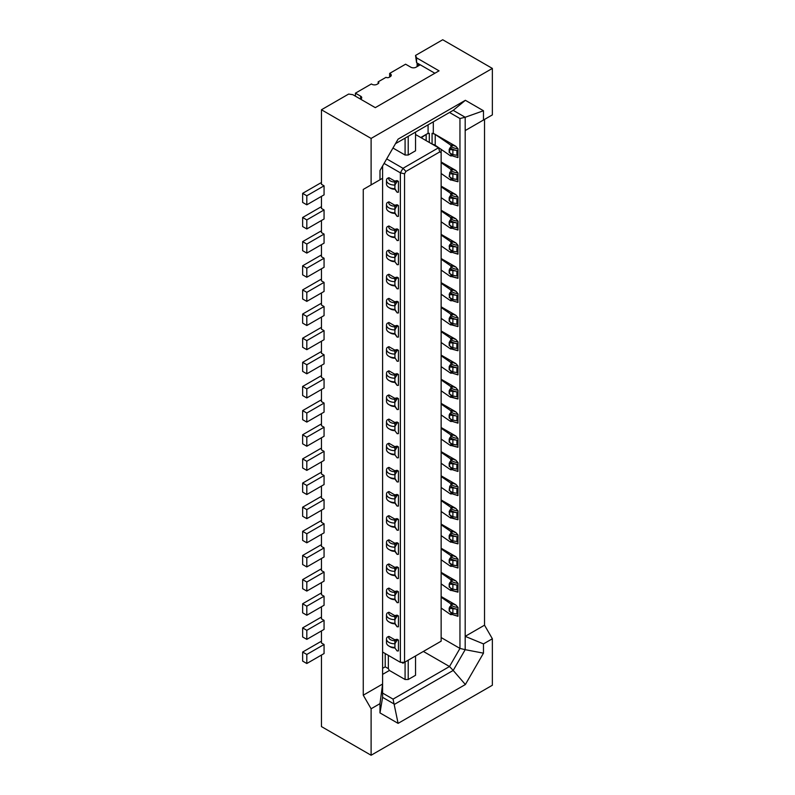 <?xml version="1.0" encoding="UTF-8"?>
<svg xmlns="http://www.w3.org/2000/svg" width="795" height="795" viewBox="0 0 795 795"><rect width="100%" height="100%" fill="white"/><g stroke="black" fill="none" stroke-linecap="round" stroke-linejoin="round"><path stroke-width="1.19" d="M388.914 201.821L387.175 202.636A8.129 4.691 0 0 0 386.499 204.514A8.129 4.691 0 0 0 388.874 207.833A8.129 4.691 0 0 0 394.936 209.204L394.847 206.114A5.913 3.418 180 0 1 390.444 205.12A5.913 3.418 180 0 1 388.914 201.821L394.787 205.219L397.093 204.732L398.434 205.508L397.152 205.537L397.093 204.732M439.754 151.905L405.947 171.422L402.986 168.302L400.372 172.833L400.372 662.305L404.556 662.305L441.146 641.177L441.146 149.291L438.532 147.781L439.754 151.905L441.146 152.71M400.372 662.305L382.604 652.049M397.093 615.141L398.434 615.916L397.152 615.946L397.093 615.141L394.787 615.628L388.914 612.23L387.175 613.044A8.129 4.691 0 0 0 386.499 614.923A8.129 4.691 0 0 0 388.874 618.242A8.129 4.691 0 0 0 394.936 619.613L397.152 615.946L394.847 616.532L394.787 615.628M363.265 189.429L382.604 178.259L363.265 189.429L363.265 695.198L371.106 708.772L379.99 703.645L382.604 684.028L382.604 165.976M452.643 349.065L451.6 348.458L450.616 349.035L441.146 342.506M450.894 341.383L450.139 340.856L449.185 342.546L449.185 345.567L452.415 347.663L456.896 348.419L456.896 343.589A11.826 6.827 0 0 1 450.894 341.383L450.616 338.163L441.146 331.644M432.321 144.203A5.913 3.418 180 0 1 434.875 145.068A5.913 3.418 180 0 1 435.223 145.286L435.223 134.425A5.913 3.418 180 0 0 434.875 134.206L455.883 146.33L458.039 148.784A11.826 6.827 180 0 1 451.6 146.876L450.616 145.038L435.223 134.425M432.073 133.302L434.875 134.206A5.913 3.418 180 0 0 432.073 133.302L432.073 144.054M371.106 138.429L321.448 109.76L348.627 94.068L352.811 94.675L375.29 107.643L439.049 70.835L416.58 57.856L415.537 55.441L442.716 39.75L492.363 68.42L371.106 138.429L371.106 184.897M395.483 143.666L453.2 110.346L465.373 100.299L398.096 139.135L379.99 170.508L379.99 179.769M420.764 137.525L428.078 133.302L429.31 133.302L429.31 142.454M428.078 124.845L428.078 133.302M392.969 148.029L405.082 155.025L408.213 155.025L408.213 136.313M405.082 138.131L405.082 155.025M415.537 132.089L415.537 150.802L408.213 155.025M386.499 204.514L386.499 208.141A8.129 4.691 0 0 0 388.874 211.46L388.874 211.46A8.129 4.691 0 0 0 394.936 212.831L397.152 216.399L398.434 216.369L398.434 205.508M360.652 96.185L360.652 99.196A3.697 2.137 0 0 0 361.735 97.686A3.697 2.137 0 0 0 360.652 96.185L355.425 93.164L371.364 83.962L371.891 84.26A3.697 2.137 180 0 0 377.118 84.26L378.162 83.654L378.162 81.845A2.216 1.282 180 0 1 378.808 82.75A2.216 1.282 180 0 1 378.162 83.654M378.162 81.845L386.002 77.324A2.216 1.282 0 0 0 389.133 77.324L390.186 76.718A3.697 2.137 180 0 0 391.269 75.207A3.697 2.137 180 0 0 390.186 73.697L389.659 73.398L405.599 64.196L410.826 67.207A3.697 2.137 0 0 0 416.053 67.207L420.237 64.793L416.58 62.686L415.537 55.441M389.659 73.398L389.659 77.016M355.425 96.185L355.425 93.164M397.093 180.594L398.434 181.369L397.152 181.399L397.093 180.594L394.787 181.071L388.914 177.683A5.913 3.418 180 0 0 390.444 180.982A5.913 3.418 180 0 0 394.847 181.976L397.152 181.399L394.936 185.066L394.787 181.071M388.914 177.683L387.175 178.487A8.129 4.691 0 0 0 386.499 180.376A8.129 4.691 0 0 0 388.874 183.695A8.129 4.691 0 0 0 394.936 185.066L394.847 189.22A5.913 3.418 180 0 1 390.444 188.216L388.874 187.312A8.129 4.691 0 0 0 394.936 188.683L397.152 192.261L398.434 192.231L398.434 181.369M386.499 180.376L386.499 183.993A8.129 4.691 0 0 0 388.874 187.312L390.444 188.216M306.81 422.095L324.062 412.138L324.062 403.085L306.81 413.042L306.81 422.095L302.637 419.68L302.637 410.627L319.878 400.67A11.826 6.827 180 0 1 321.448 399.905M394.847 189.22L397.152 192.261M451.749 469.756L450.616 469.736L441.146 463.217M441.146 403.383L455.883 411.89L458.039 414.344A11.826 6.827 180 0 1 451.6 412.436L450.616 410.598L441.146 404.069M455.883 411.89A10.345 5.972 180 0 1 452.643 410.627L450.616 410.598M452.643 410.627L451.6 412.436M401.415 662.305L402.986 663.209L405.947 661.5M452.643 324.926L451.6 324.32L450.616 324.887L441.146 318.368M450.894 317.235L450.139 316.718L449.185 318.397L449.185 321.418L452.415 323.525L456.896 324.281L456.896 319.451A11.826 6.827 0 0 1 450.894 317.235L450.616 314.025L441.146 307.496M441.146 210.248L455.883 218.764A10.345 5.972 180 0 1 452.643 217.492L450.616 217.462L450.894 220.672L450.139 220.145L449.185 221.835L449.185 224.856L452.415 226.963L456.896 227.708L456.896 222.878L449.582 222.063L449.582 225.084M397.152 216.399L394.847 213.358L394.936 209.204L397.152 205.537L394.847 206.114L394.787 205.219M302.637 627.901L306.81 630.316L306.81 639.369L302.637 636.954L302.637 627.901L319.878 617.944A11.826 6.827 180 0 1 321.448 617.188M388.914 636.378L387.175 637.183A8.129 4.691 0 0 0 386.499 639.071A8.129 4.691 0 0 0 388.874 642.39A8.129 4.691 0 0 0 394.936 643.761L394.847 640.671A5.913 3.418 180 0 1 390.444 639.667A5.913 3.418 180 0 1 388.914 636.378L394.787 639.766L394.847 640.671L397.152 640.094L397.093 639.289L394.787 639.766M302.637 217.492L306.81 219.907L306.81 228.96L302.637 226.545L302.637 217.492L319.878 207.535A11.826 6.827 180 0 1 321.448 206.77M441.146 161.971L455.883 170.478L458.039 172.932A11.826 6.827 180 0 1 451.6 171.024L450.616 169.176L441.146 162.647M306.81 219.907L324.062 209.95L324.062 219.003L306.81 228.96M321.448 196.365L321.448 208.439L324.062 209.95M441.146 499.956L455.883 508.462L458.039 510.917A11.826 6.827 180 0 1 451.6 509.009L450.616 507.16L441.146 500.631M455.883 508.462A10.345 5.972 180 0 1 452.643 507.19L450.616 507.16M449.185 583.957L449.185 586.978L450.288 587.863L452.415 589.085L456.896 589.84L456.896 585.011A11.826 6.827 0 0 1 450.894 582.795L450.139 582.278L449.185 583.957L449.582 587.207M452.892 251.23L456.896 251.856L456.896 247.026L449.582 246.202L449.582 249.223L452.892 251.23L452.892 246.41M441.146 306.82L455.883 315.327L458.039 317.781A11.826 6.827 180 0 1 451.6 315.873L450.894 314.591M455.883 315.327A10.345 5.972 180 0 1 452.643 314.065L450.616 314.025M458.039 326.228A11.826 6.827 180 0 1 451.6 324.32L451.908 324.996L457.92 326.596L458.039 317.781M390.444 212.364L388.874 211.46L390.444 212.364A5.913 3.418 180 0 0 394.847 213.358M452.643 421.489L457.92 423.159L458.039 414.344M451.749 421.479L450.616 421.459L451.6 420.883A11.826 6.827 180 0 0 458.039 422.801M441.146 524.094L455.883 532.6L458.039 535.055A11.826 6.827 180 0 1 451.6 533.147L450.616 531.298L441.146 524.78M455.883 532.6A10.345 5.972 180 0 1 452.643 531.338L450.616 531.298M302.637 265.778L306.81 268.193L306.81 277.246L302.637 274.832L302.637 265.778L319.878 255.821A11.826 6.827 180 0 1 321.448 255.056M394.787 229.358L388.914 225.969A5.913 3.418 180 0 0 390.444 229.258A5.913 3.418 180 0 0 394.847 230.262L394.787 229.358L397.093 228.881L398.434 229.656L398.434 240.517L397.152 240.547L394.847 237.506L397.152 240.547M388.914 225.969L387.175 226.774A8.129 4.691 0 0 0 386.499 228.662A8.129 4.691 0 0 0 388.874 231.981A8.129 4.691 0 0 0 394.936 233.352L397.152 229.675L398.434 229.656M386.499 228.662L386.499 232.279A8.129 4.691 0 0 0 388.874 235.598L388.874 235.598A8.129 4.691 0 0 0 394.936 236.97L394.847 230.262L397.152 229.675L397.093 228.881M394.847 237.506A5.913 3.418 180 0 1 390.444 236.503L388.874 235.598L390.444 236.503M363.265 695.198L382.604 684.028L382.604 697.354L379.99 712.916L379.99 703.645M382.604 697.354L394.588 704.271L453.2 670.433L465.373 684.525L483.479 653.162L483.479 643.9L492.363 638.763L484.523 625.188L465.184 636.348L483.479 643.9M483.479 653.162L465.184 649.674L465.184 130.579L492.363 114.887L492.363 68.42M451.341 588.598L449.185 586.978M426.16 140.645L426.16 134.425L421.251 137.803M426.16 134.425A5.913 3.418 180 0 1 426.508 134.206A5.913 3.418 180 0 1 429.31 133.302M441.146 572.38L455.883 580.887L458.039 583.341A11.826 6.827 180 0 1 451.6 581.433L450.616 579.585L441.146 573.056M455.883 580.887A10.345 5.972 180 0 1 452.643 579.625L450.616 579.585M405.947 171.422L404.556 173.827L404.556 662.305M302.637 241.63L306.81 244.045L306.81 253.098L302.637 250.683L302.637 241.63L319.878 231.673A11.826 6.827 180 0 1 321.448 230.918M451.341 323.038L449.185 321.418M306.81 244.045L324.062 234.088L324.062 243.141L306.81 253.098M321.448 220.513L321.448 232.577L324.062 234.088M321.448 424.053A11.826 6.827 180 0 0 319.878 424.808L302.637 434.766L302.637 443.819L306.81 446.234L324.062 436.276L324.062 427.223L321.448 425.713L321.448 413.648M452.892 299.506L456.896 300.132L456.896 295.303L449.582 294.488L449.582 297.509L452.892 299.506L452.892 294.697M302.637 652.049L306.81 654.454L306.81 663.507L302.637 661.102L302.637 652.049L319.878 642.082A11.826 6.827 180 0 1 321.448 641.327M451.341 274.752L449.185 273.132L452.415 275.239L456.896 275.994L456.896 271.165A11.826 6.827 0 0 1 450.894 268.958L450.139 268.432L449.185 270.121L449.185 273.132M451.749 590.466L450.616 590.447L451.6 589.88L452.643 590.486M458.039 591.788A11.826 6.827 180 0 1 451.6 589.88L451.908 590.556L457.92 592.156L458.039 583.341M302.637 603.763L306.81 606.178L306.81 615.231L302.637 612.816L302.637 603.763L319.878 593.805A11.826 6.827 180 0 1 321.448 593.04M306.81 606.178L324.062 596.22L324.062 605.273L306.81 615.231M321.448 582.636L321.448 594.71L324.062 596.22M306.81 268.193L324.062 258.236L324.062 267.289L306.81 277.246M321.448 244.651L321.448 256.725L324.062 258.236M302.637 362.341L306.81 364.756L306.81 373.809L302.637 371.394L302.637 362.341L319.878 352.384A11.826 6.827 180 0 1 321.448 351.628M306.81 364.756L324.062 354.799L324.062 363.852L306.81 373.809M321.448 341.224L321.448 353.288L324.062 354.799M452.643 493.914L457.92 495.583L458.039 486.769A11.826 6.827 180 0 1 451.6 484.861L450.616 483.022L441.146 476.493M306.81 654.454L324.062 644.497L321.448 642.996L321.448 630.922M452.643 579.625L451.6 581.433M388.874 280.257A8.129 4.691 0 0 0 394.936 281.629L397.093 277.157L398.434 277.932L394.847 278.538L394.787 277.644L388.914 274.245L387.175 275.06A8.129 4.691 0 0 0 386.499 276.938A8.129 4.691 0 0 0 388.874 280.257M386.499 276.938L386.499 280.565A8.129 4.691 0 0 0 388.874 283.885L388.874 283.885A8.129 4.691 0 0 0 394.936 285.256L394.847 285.783A5.913 3.418 180 0 1 390.444 284.789L388.874 283.885L390.444 284.789M453.12 565.106L456.896 565.692L456.896 560.863L449.582 560.048L449.582 563.069L453.12 565.106M449.831 485.954L449.185 490.416L452.415 492.522L456.896 493.268L456.896 488.438A11.826 6.827 0 0 1 450.894 486.232L453.12 487.862L456.896 488.438M453.12 487.862L449.582 487.623L449.582 490.644M452.643 542.2L451.6 541.594L450.616 542.17L441.146 535.641M450.894 534.518L450.139 533.992L449.185 535.681L449.185 538.692L452.415 540.799L456.896 541.554L456.896 536.724A11.826 6.827 0 0 1 450.894 534.518L450.894 531.865M394.847 285.783L397.152 288.823L394.936 285.256L394.847 278.538A5.913 3.418 180 0 1 390.444 277.544A5.913 3.418 180 0 1 388.914 274.245M451.749 204.196L450.616 204.176L441.146 197.657M451.749 324.907L450.616 324.887M450.616 590.447L441.146 583.928M306.81 349.671L324.062 339.713L324.062 330.66L306.81 340.618L306.81 349.671L302.637 347.256L302.637 338.203L319.878 328.246A11.826 6.827 180 0 1 321.448 327.48M452.643 252.502L457.92 254.171L458.039 245.357A11.826 6.827 180 0 1 451.6 243.449L450.616 241.601L441.146 235.072M394.787 253.496L388.914 250.107A5.913 3.418 180 0 0 390.444 253.406A5.913 3.418 180 0 0 394.847 254.4L394.787 253.496L397.093 253.019L398.434 253.794L398.434 264.656L397.152 264.685L394.847 261.644L397.152 264.685M388.914 250.107L387.175 250.912A8.129 4.691 0 0 0 386.499 252.8A8.129 4.691 0 0 0 388.874 256.119A8.129 4.691 0 0 0 394.936 257.491L397.152 253.824L398.434 253.794M386.499 252.8L386.499 256.417A8.129 4.691 0 0 0 388.874 259.736L388.874 259.736A8.129 4.691 0 0 0 394.936 261.108L394.847 254.4L397.152 253.824L397.093 253.019M302.637 386.489L306.81 388.894L306.81 397.957L302.637 395.542L302.637 386.489L319.878 376.522A11.826 6.827 180 0 1 321.448 375.767M306.81 388.894L324.062 378.937L324.062 387.99L306.81 397.957M321.448 365.362L321.448 377.436L324.062 378.937M394.847 261.644A5.913 3.418 180 0 1 390.444 260.651L388.874 259.736L390.444 260.651M397.093 277.157L394.787 277.644M302.637 289.917L306.81 292.331L306.81 301.385L302.637 298.97L302.637 289.917L319.878 279.959A11.826 6.827 180 0 1 321.448 279.194M306.81 292.331L324.062 282.374L321.448 280.864L321.448 268.79M451.341 540.312L449.185 538.692M449.185 149.41L456.896 150.454A11.826 6.827 0 0 1 450.894 148.248L450.139 147.721L449.185 149.41L449.185 152.431L452.415 154.538L456.896 155.283L456.896 150.454M451.341 443.749L449.185 442.129L452.415 444.236L456.896 444.981L456.896 440.162L449.582 439.337L449.582 442.358M441.146 427.531L455.883 436.038A10.345 5.972 180 0 1 452.643 434.766L450.616 434.736L450.894 437.946L450.139 437.419L449.185 439.108L449.185 442.129M458.039 350.376A11.826 6.827 180 0 1 451.6 348.458L451.908 349.134L457.92 350.734L458.039 341.92A11.826 6.827 180 0 1 451.6 340.012L450.894 338.73M449.831 341.105L453.12 343.003L449.582 342.774L449.582 345.785M451.341 347.186L449.185 345.567M453.12 343.003L456.896 343.589M408.213 660.188L408.213 679.506L405.082 679.506L405.082 662.006M398.434 277.932L398.434 288.804L397.152 288.823M397.152 312.972L394.936 309.394L394.787 301.782L388.914 298.393L387.175 299.198A8.129 4.691 0 0 0 386.499 301.086A8.129 4.691 0 0 0 388.874 304.406A8.129 4.691 0 0 0 394.936 305.777L397.152 302.11L398.434 302.08L398.434 312.942L397.152 312.972L394.847 309.931A5.913 3.418 180 0 1 390.444 308.927L388.874 308.023A8.129 4.691 0 0 0 394.936 309.394L394.847 309.931M386.499 301.086L386.499 304.704A8.129 4.691 0 0 0 388.874 308.023L390.444 308.927M450.894 218.019L451.6 219.301L452.643 217.492M441.146 451.669L455.883 460.176A10.345 5.972 180 0 1 452.643 458.914L450.616 458.874L450.894 462.084L450.139 461.567L449.185 463.256L449.185 466.267L452.415 468.374L456.896 469.13L456.896 464.3L449.582 463.485L449.582 466.496M452.892 396.079L456.896 396.705L456.896 391.875L449.582 391.051L449.582 394.072L452.892 396.079L452.892 391.259M451.341 395.463L449.582 394.072M398.434 302.08L397.093 301.305L397.152 302.11L394.847 302.686A5.913 3.418 180 0 1 390.444 301.683A5.913 3.418 180 0 1 388.914 298.393M449.831 534.24L453.12 536.138L449.582 535.909L449.582 538.921M302.637 338.203L306.81 340.618M321.448 317.076L321.448 329.15L324.062 330.66M441.146 330.959L455.883 339.465L458.039 341.92M455.883 339.465A10.345 5.972 180 0 1 452.643 338.203L450.616 338.163M441.146 355.097L455.883 363.613L458.039 366.068A11.826 6.827 180 0 1 451.6 364.15L450.616 362.311L441.146 355.782M455.883 363.613A10.345 5.972 180 0 1 452.643 362.341L450.616 362.311M449.831 172.117L449.185 176.57L452.415 178.676L456.896 179.431L456.896 174.602A11.826 6.827 0 0 1 450.894 172.386L453.12 174.016L456.896 174.602M453.12 174.016L449.582 173.777L449.582 176.798M441.146 282.672L455.883 291.189L458.039 293.643A11.826 6.827 180 0 1 451.6 291.725L450.616 289.887L441.146 283.358M408.213 679.506L415.537 675.283L415.537 655.964M450.894 435.292L451.6 436.584L452.643 434.766M441.146 475.808L455.883 484.314A10.345 5.972 180 0 1 452.643 483.052L450.616 483.022M452.643 483.052L451.6 484.861M449.185 318.397L456.896 319.451M458.039 253.804A11.826 6.827 180 0 1 451.6 251.896L450.616 252.462L441.146 245.933M450.894 242.167L450.894 244.81L450.139 244.294L449.185 245.973L449.582 249.223M449.185 414.97L456.896 416.014A11.826 6.827 0 0 1 450.894 413.807L450.139 413.281L449.185 414.97L449.185 417.991L451.948 419.919L456.896 420.843L456.896 416.014M397.093 301.305L394.787 301.782M449.831 582.526L453.12 584.424L449.582 584.186M458.039 543.502A11.826 6.827 180 0 1 451.6 541.594L451.908 542.269L457.92 543.869L458.039 535.055M388.914 322.531L387.175 323.336A8.129 4.691 0 0 0 386.499 325.225A8.129 4.691 0 0 0 388.874 328.544A8.129 4.691 0 0 0 394.936 329.915L394.847 334.069A5.913 3.418 180 0 1 390.444 333.075L388.874 332.171A8.129 4.691 0 0 0 394.936 333.542L397.152 337.11L398.434 337.08L398.434 326.218L397.152 326.248L394.936 329.915L394.847 326.825A5.913 3.418 180 0 1 390.444 325.831A5.913 3.418 180 0 1 388.914 322.531L394.787 325.92L394.847 326.825L397.152 326.248L397.093 325.443L398.434 326.218M386.499 325.225L386.499 328.842A8.129 4.691 0 0 0 388.874 332.171L390.444 333.075M394.847 334.069L397.152 337.11M397.093 325.443L394.787 325.92M450.894 290.443L450.894 293.097L450.139 292.57L449.185 294.259L449.582 297.509M441.146 637.56L459.957 648.422L459.957 118.515L465.184 117.263L465.184 130.579L484.523 119.419L484.523 625.188M382.604 693.081L393.058 699.123L449.503 666.528L459.957 648.422L465.184 649.674L453.2 670.433L449.503 666.528L423.377 651.443M441.146 258.534L455.883 267.041L458.039 269.495A11.826 6.827 180 0 1 451.6 267.587L450.616 265.739L441.146 259.22M452.643 155.929L457.92 157.599L458.039 148.784M451.749 155.919L450.616 155.899L451.6 155.333A11.826 6.827 180 0 0 458.039 157.241M450.616 155.899L441.146 149.371M440.44 148.894L435.223 145.286M453.12 202.983L456.896 203.57L456.896 198.74L449.582 197.925L449.582 200.936L453.12 202.983M394.787 350.068L388.914 346.67A5.913 3.418 180 0 0 390.444 349.969A5.913 3.418 180 0 0 394.847 350.973L394.787 350.068L397.093 349.591L398.434 350.356L397.152 350.386L397.093 349.591M394.847 350.973L397.152 350.386L394.936 354.053L394.847 350.973M388.914 346.67L387.175 347.485A8.129 4.691 0 0 0 386.499 349.363A8.129 4.691 0 0 0 388.874 352.682A8.129 4.691 0 0 0 394.936 354.053L394.936 357.68L397.152 361.248L398.434 361.228L398.434 350.356M394.847 358.207A5.913 3.418 180 0 1 390.444 357.213L388.874 356.309A8.129 4.691 0 0 0 394.936 357.68L397.152 361.248M390.444 357.213L388.874 356.309A8.129 4.691 0 0 1 386.499 352.99L386.499 349.363M455.883 218.764L458.039 221.209A11.826 6.827 180 0 1 451.6 219.301M321.448 655.06L321.448 726.58L371.106 755.25L492.363 685.24L492.363 638.763M451.341 202.327L449.582 200.936M449.503 112.473L459.957 118.515L449.503 112.473L453.2 110.346L465.184 117.263L483.479 110.753L483.479 120.025M465.373 100.299L483.479 110.753M451.749 180.058L450.616 180.038L451.6 179.471L452.643 180.077M458.039 181.379A11.826 6.827 180 0 1 451.6 179.471L451.908 180.147L457.92 181.747L458.039 172.932M452.643 566.338L457.92 568.008L458.039 559.193A11.826 6.827 180 0 1 451.6 557.285L450.616 555.447L441.146 548.918M450.894 293.097A11.826 6.827 0 0 0 456.896 295.303M450.894 244.81A11.826 6.827 0 0 0 456.896 247.026M451.341 564.46L449.582 563.069M450.894 556.003L450.894 558.656L450.139 558.13L449.185 559.819L449.185 562.84M451.341 298.9L449.185 297.28M397.093 373.729L394.787 374.207L394.847 375.111L397.152 374.534L394.936 378.201L394.847 375.111A5.913 3.418 180 0 1 390.444 374.117A5.913 3.418 180 0 1 388.914 370.818L387.175 371.623A8.129 4.691 0 0 0 386.499 373.511A8.129 4.691 0 0 0 388.874 376.83A8.129 4.691 0 0 0 394.936 378.201L394.847 382.355A5.913 3.418 180 0 1 390.444 381.352L388.874 380.447A8.129 4.691 0 0 0 394.936 381.819L397.152 385.396L398.434 385.366L398.434 374.505L397.152 374.534L397.093 373.729L398.434 374.505M386.499 373.511L386.499 377.128A8.129 4.691 0 0 0 388.874 380.447L390.444 381.352M394.787 374.207L388.914 370.818M394.847 382.355L397.152 385.396M394.847 647.915L397.152 650.956L394.847 647.915A5.913 3.418 180 0 1 390.444 646.911L388.874 646.007A8.129 4.691 0 0 0 394.936 647.378L394.936 643.761L397.152 640.094L398.434 640.064L398.434 650.926L397.152 650.956M451.749 493.904L450.616 493.884L451.6 493.317A11.826 6.827 180 0 0 458.039 495.225M451.749 276.63L450.616 276.61L451.6 276.034L452.643 276.64M458.039 277.942A11.826 6.827 180 0 1 451.6 276.034L451.908 276.71L457.92 278.31L458.039 269.495M441.146 186.109L455.883 194.616A10.345 5.972 180 0 1 452.643 193.354L450.616 193.314L450.894 196.524L450.139 196.007L449.185 197.697L449.185 200.708M452.643 204.216L457.92 205.885L458.039 197.071A11.826 6.827 180 0 1 451.6 195.163L450.894 193.881M450.616 204.176L451.6 203.609A11.826 6.827 180 0 0 458.039 205.517M455.883 267.041A10.345 5.972 180 0 1 452.643 265.778L450.616 265.739M452.643 469.775L457.92 471.445L458.039 462.63A11.826 6.827 180 0 1 451.6 460.722L450.894 459.44M450.616 469.736L451.6 469.169A11.826 6.827 180 0 0 458.039 471.077M451.749 445.617L450.616 445.597L451.6 445.031L452.643 445.637M458.039 446.939A11.826 6.827 180 0 1 451.6 445.031L451.908 445.707L457.92 447.307L458.039 438.492A11.826 6.827 180 0 1 451.6 436.584M450.894 437.946A11.826 6.827 0 0 0 456.896 440.162M404.556 173.827L400.372 172.833L384.074 163.422M397.093 639.289L398.434 640.064M394.787 398.345L394.847 406.493A5.913 3.418 180 0 1 390.444 405.5L388.874 404.595A8.129 4.691 0 0 0 394.936 405.967L397.152 409.534L398.434 409.505L398.434 398.643L397.093 397.868L394.787 398.345L388.914 394.956L387.175 395.761A8.129 4.691 0 0 0 386.499 397.649A8.129 4.691 0 0 0 388.874 400.968A8.129 4.691 0 0 0 394.936 402.34L397.152 398.673L394.847 399.249A5.913 3.418 180 0 1 390.444 398.255A5.913 3.418 180 0 1 388.914 394.956M388.914 419.094A5.913 3.418 180 0 0 390.444 422.393A5.913 3.418 180 0 0 394.847 423.397L394.936 426.488A8.129 4.691 0 0 1 388.874 425.116A8.129 4.691 0 0 1 386.499 421.797A8.129 4.691 0 0 1 387.175 419.909L388.914 419.094L394.787 422.493L397.093 422.016L398.434 422.781L398.434 433.653L397.152 433.682L394.847 430.632A5.913 3.418 180 0 1 390.444 429.638L388.874 428.734A8.129 4.691 0 0 0 394.936 430.105L394.936 426.488L397.152 422.811L398.434 422.781M394.787 446.631L388.914 443.242L387.175 444.047A8.129 4.691 0 0 0 386.499 445.935A8.129 4.691 0 0 0 388.874 449.255A8.129 4.691 0 0 0 394.936 450.626L394.787 446.631L397.093 446.154L398.434 446.929L398.434 457.791L397.152 457.821L394.847 454.78L397.152 457.821M397.152 481.959L394.936 478.391L394.936 474.764A8.129 4.691 0 0 1 388.874 473.393A8.129 4.691 0 0 1 386.499 470.074A8.129 4.691 0 0 1 387.175 468.195L388.914 467.38L394.787 470.779L397.093 470.292L398.434 471.067L398.434 481.929L397.152 481.959L394.847 478.918A5.913 3.418 180 0 1 390.444 477.924L388.874 477.02A8.129 4.691 0 0 0 394.936 478.391L394.847 478.918M397.152 506.107L394.936 502.529L394.936 498.912A8.129 4.691 0 0 1 388.874 497.541A8.129 4.691 0 0 1 386.499 494.222A8.129 4.691 0 0 1 387.175 492.334L388.914 491.519L394.787 494.917L397.093 494.44L398.434 495.215L398.434 506.077L397.152 506.107L394.847 503.066A5.913 3.418 180 0 1 390.444 502.062L388.874 501.158A8.129 4.691 0 0 0 394.936 502.529L394.847 503.066M397.093 518.579L394.787 519.056L388.914 515.667L387.175 516.472A8.129 4.691 0 0 0 386.499 518.36A8.129 4.691 0 0 0 388.874 521.679A8.129 4.691 0 0 0 394.936 523.05L397.093 518.579L398.434 519.354L398.434 530.215L397.152 530.245L394.847 527.204A5.913 3.418 180 0 1 390.444 526.201L388.874 525.296A8.129 4.691 0 0 0 394.936 526.668L394.847 527.204M397.152 554.383L394.936 550.816L394.936 547.189A8.129 4.691 0 0 1 388.874 545.817A8.129 4.691 0 0 1 386.499 542.498A8.129 4.691 0 0 1 387.175 540.62L388.914 539.805L394.787 543.204L397.093 542.717L398.434 543.492L398.434 554.354L397.152 554.383L394.847 551.342A5.913 3.418 180 0 1 390.444 550.349L388.874 549.444A8.129 4.691 0 0 0 394.936 550.816L394.847 551.342M397.093 566.865L394.787 567.342L388.914 563.953L387.175 564.758A8.129 4.691 0 0 0 386.499 566.646A8.129 4.691 0 0 0 388.874 569.965A8.129 4.691 0 0 0 394.936 571.337L397.093 566.865L398.434 567.64L398.434 578.502L397.152 578.531L394.847 575.491A5.913 3.418 180 0 1 390.444 574.487L388.874 573.583A8.129 4.691 0 0 0 394.936 574.954L394.847 575.491M397.152 602.67L394.936 599.092L394.936 595.475A8.129 4.691 0 0 1 388.874 594.104A8.129 4.691 0 0 1 386.499 590.784A8.129 4.691 0 0 1 387.175 588.896L388.914 588.091L394.787 591.48L397.093 591.003L398.434 591.778L398.434 602.64L397.152 602.67L394.847 599.629A5.913 3.418 180 0 1 390.444 598.635L388.874 597.721A8.129 4.691 0 0 0 394.936 599.092L394.847 599.629M398.434 615.916L398.434 626.788L397.152 626.808L394.847 623.767A5.913 3.418 180 0 1 390.444 622.773L388.874 621.869A8.129 4.691 0 0 0 394.936 623.24L394.847 623.767M450.616 276.61L441.146 270.081M451.341 178.189L449.185 176.57M397.093 397.868L397.152 398.673L398.434 398.643M386.499 397.649L386.499 401.276A8.129 4.691 0 0 0 388.874 404.595L390.444 405.5M302.637 314.055L306.81 316.47L306.81 325.523L302.637 323.108L302.637 314.055L319.878 304.097A11.826 6.827 180 0 1 321.448 303.342M394.847 406.493L397.152 409.534M455.883 484.314L458.039 486.769M451.749 518.042L450.616 518.022L451.6 517.456L452.643 518.062M458.039 519.364A11.826 6.827 180 0 1 451.6 517.456L451.908 518.131L457.92 519.731L458.039 510.917M450.894 507.727L450.894 510.37A11.826 6.827 0 0 0 456.896 512.586L449.582 511.761L449.582 514.782L452.415 516.661L456.896 517.416L456.896 512.586M455.883 436.038L458.039 438.492M394.787 470.779L394.936 474.764L397.152 471.097L394.847 471.673A5.913 3.418 180 0 1 390.444 470.68A5.913 3.418 180 0 1 388.914 467.38M452.643 300.778L457.92 302.458L458.039 293.643M397.093 422.016L397.152 422.811L394.847 423.397L394.787 422.493M386.499 421.797L386.499 425.414A8.129 4.691 0 0 0 388.874 428.734L390.444 429.638M394.847 430.632L397.152 433.682M452.643 265.778L451.6 267.587M398.434 519.354L394.847 519.96A5.913 3.418 180 0 1 390.444 518.966A5.913 3.418 180 0 1 388.914 515.667M450.894 362.868L450.894 365.521L450.139 364.994L449.185 366.684L449.185 369.705L452.415 371.812L456.896 372.557L456.896 367.737L449.582 366.912L449.582 369.933M452.643 228.354L457.92 230.023L458.039 221.209M451.749 228.344L450.616 228.324L451.6 227.758A11.826 6.827 180 0 0 458.039 229.666M397.093 446.154L397.152 446.959L394.847 447.535A5.913 3.418 180 0 1 390.444 446.542A5.913 3.418 180 0 1 388.914 443.242M398.434 446.929L397.152 446.959L394.936 450.626L394.936 454.243A8.129 4.691 0 0 1 388.874 452.872L390.444 453.776L388.874 452.872A8.129 4.691 0 0 1 386.499 449.553L386.499 445.935M394.847 454.78A5.913 3.418 180 0 1 390.444 453.776M388.358 655.368L388.358 668.645L385.217 666.836L385.217 653.55M397.093 470.292L397.152 471.097L398.434 471.067M451.749 566.328L450.616 566.308L451.6 565.742A11.826 6.827 180 0 0 458.039 567.65M441.146 379.245L455.883 387.751L458.039 390.206A11.826 6.827 180 0 1 451.6 388.298L450.616 386.45L441.146 379.921M455.883 387.751A10.345 5.972 180 0 1 452.643 386.489L450.616 386.45M449.831 268.68L453.12 270.578L449.582 270.35L449.582 273.361M394.787 519.056L394.936 526.668L397.152 530.245M386.499 470.074L386.499 473.701A8.129 4.691 0 0 0 388.874 477.02L390.444 477.924M394.787 494.917L394.847 495.822L397.152 495.235L394.936 498.912L394.847 495.822A5.913 3.418 180 0 1 390.444 494.818A5.913 3.418 180 0 1 388.914 491.519M455.883 170.478A10.345 5.972 180 0 1 452.643 169.206L450.616 169.176M398.434 495.215L397.152 495.235L397.093 494.44M386.499 494.222L386.499 497.839A8.129 4.691 0 0 0 388.874 501.158L390.444 502.062M386.499 518.36L386.499 521.977A8.129 4.691 0 0 0 388.874 525.296L390.444 526.201M394.787 543.204L394.847 544.098L397.152 543.522L394.936 547.189L394.847 544.098A5.913 3.418 180 0 1 390.444 543.104A5.913 3.418 180 0 1 388.914 539.805M398.434 543.492L397.152 543.522L397.093 542.717M386.499 542.498L386.499 546.125A8.129 4.691 0 0 0 388.874 549.444L390.444 550.349M450.616 445.597L441.146 439.069M450.616 434.736L441.146 428.207M394.787 591.48L394.847 592.384L397.152 591.808L394.936 595.475L394.847 592.384A5.913 3.418 180 0 1 390.444 591.391A5.913 3.418 180 0 1 388.914 588.091M398.434 567.64L394.847 568.246A5.913 3.418 180 0 1 390.444 567.242A5.913 3.418 180 0 1 388.914 563.953M394.787 567.342L394.936 574.954L397.152 578.531M386.499 566.646L386.499 570.263A8.129 4.691 0 0 0 388.874 573.583L390.444 574.487M451.341 467.887L449.185 466.267M405.082 679.506L389.401 670.453L382.604 674.379M398.434 591.778L397.152 591.808L397.093 591.003M386.499 590.784L386.499 594.402A8.129 4.691 0 0 0 388.874 597.721L390.444 598.635M465.373 684.525L398.096 723.37L393.058 699.123M386.499 614.923L386.499 618.55A8.129 4.691 0 0 0 388.874 621.869L390.444 622.773M388.914 612.23A5.913 3.418 180 0 0 390.444 615.529A5.913 3.418 180 0 0 394.847 616.532L394.936 623.24L397.152 626.808M453.12 270.578L456.896 271.165M450.894 220.672A11.826 6.827 0 0 0 456.896 222.878M321.448 448.191A11.826 6.827 180 0 0 319.878 448.956L302.637 458.914L302.637 467.967L306.81 470.382L324.062 460.414L324.062 451.361L321.448 449.861L321.448 437.787M452.643 614.624L457.92 616.294L458.039 607.479A11.826 6.827 180 0 1 451.6 605.571L450.616 603.723L441.146 597.204M451.749 614.615L450.616 614.595L451.6 614.018A11.826 6.827 180 0 0 458.039 615.926M450.616 614.595L441.146 608.066M441.146 596.518L455.883 605.025A10.345 5.972 180 0 1 452.643 603.763L450.616 603.723M452.643 603.763L451.6 605.571M450.894 604.289L450.894 606.943L450.139 606.416L449.185 608.105L449.185 611.117L452.415 613.223L456.896 613.979L456.896 609.149L449.582 608.334L449.582 611.345M450.894 606.943A11.826 6.827 0 0 0 456.896 609.149M441.146 548.232L455.883 556.748L458.039 559.193M451.341 154.051L449.185 152.431M455.883 146.33A10.345 5.972 180 0 1 452.643 145.068L450.616 145.038M451.341 371.325L449.185 369.705M455.883 194.616L458.039 197.071M450.616 217.462L441.146 210.933M385.217 666.836L382.604 668.337M452.643 193.354L451.6 195.163M450.894 196.524A11.826 6.827 0 0 0 456.896 198.74M450.616 180.038L441.146 173.509M452.643 373.203L457.92 374.882L458.039 366.068M451.749 373.193L450.616 373.173L441.146 366.644M455.883 605.025L458.039 607.479M451.341 419.611L449.185 417.991M415.537 134.504L438.532 147.781L402.986 168.302L386.688 158.891M451.749 397.331L450.616 397.311L451.6 396.745L452.643 397.351M458.039 398.653A11.826 6.827 180 0 1 451.6 396.745L451.908 397.421L457.92 399.02L458.039 390.206M450.894 387.016L450.894 389.659A11.826 6.827 0 0 0 456.896 391.875M455.883 291.189A10.345 5.972 180 0 1 452.643 289.917L450.616 289.887M324.062 194.864L324.062 185.811L306.81 195.769L306.81 204.822L324.062 194.864M306.81 204.822L302.637 202.407L302.637 193.354L319.878 183.397A11.826 6.827 180 0 1 321.448 182.631M302.637 193.354L306.81 195.769M321.448 109.76L321.448 184.301L324.062 185.811M451.749 542.18L450.616 542.17M450.616 228.324L441.146 221.795M451.749 252.482L450.616 252.462M306.81 663.507L324.062 653.55L324.062 644.497M450.616 493.884L441.146 487.355M451.341 492.035L449.185 490.416M450.616 373.173L451.6 372.607A11.826 6.827 180 0 0 458.039 374.515M451.341 250.614L449.185 248.994M455.883 556.748A10.345 5.972 180 0 1 452.643 555.476L450.616 555.447M416.58 62.686L416.58 57.856M434.875 73.249L420.237 64.793M452.643 338.203L451.6 340.012M418.15 66.005L418.15 63.59M417.097 66.611L417.097 62.984M433.305 133.302L433.305 121.834M441.146 234.396L455.883 242.902L458.039 245.357M455.883 460.176L458.039 462.63M306.81 630.316L324.062 620.358L321.448 618.848L321.448 606.774M306.81 582.029L306.81 591.082L302.637 588.668L302.637 579.615L306.81 582.029L324.062 572.072L321.448 570.562L321.448 558.497M306.81 557.891L306.81 566.944L302.637 564.53L302.637 555.476L306.81 557.891L324.062 547.934L321.448 546.423L321.448 534.349M306.81 533.753L306.81 542.806L302.637 540.391L302.637 531.338L306.81 533.753L324.062 523.796L321.448 522.285L321.448 510.211M306.81 509.605L306.81 518.658L302.637 516.243L302.637 507.19L306.81 509.605L324.062 499.648L321.448 498.137L321.448 486.073M306.81 485.467L306.81 494.52L302.637 492.105L302.637 483.052L306.81 485.467L324.062 475.509L321.448 473.999L321.448 461.925M321.448 389.5L321.448 401.574L324.062 403.085M321.448 292.938L321.448 305.002L324.062 306.512L324.062 315.565L306.81 325.523M306.81 301.385L324.062 291.427L324.062 282.374M452.643 169.206L451.6 171.024M306.81 316.47L324.062 306.512M452.643 555.476L451.6 557.285M451.749 300.768L450.616 300.748L451.6 300.182A11.826 6.827 180 0 0 458.039 302.09M302.637 410.627L306.81 413.042M450.616 566.308L441.146 559.779M324.062 475.509L324.062 484.562L306.81 494.52M324.062 499.648L324.062 508.701L306.81 518.658M324.062 523.796L324.062 532.849L306.81 542.806M324.062 547.934L324.062 556.987L306.81 566.944M324.062 572.072L324.062 581.125L306.81 591.082M324.062 620.358L324.062 629.411L306.81 639.369M371.106 755.25L371.106 708.772M450.894 389.659L450.139 389.143L449.185 390.832L449.185 393.843M451.749 349.055L450.616 349.035M302.637 434.766L306.81 437.18L306.81 446.234M306.81 437.18L324.062 427.223M453.12 536.138L456.896 536.724M302.637 458.914L306.81 461.329L306.81 470.382M306.81 461.329L324.062 451.361M386.499 639.071L386.499 642.688A8.129 4.691 0 0 0 388.874 646.007L390.444 646.911M455.883 242.902A10.345 5.972 180 0 1 452.643 241.63L450.616 241.601M452.643 241.63L451.6 243.449M450.616 193.314L441.146 186.795M450.894 558.656A11.826 6.827 0 0 0 456.896 560.863M302.637 483.052L319.878 473.095A11.826 6.827 180 0 1 321.448 472.329M450.616 421.459L441.146 414.93M452.643 289.917L451.6 291.725M451.341 612.736L449.185 611.117M452.643 531.338L451.6 533.147M451.341 226.476L449.185 224.856M450.616 300.748L441.146 294.22M450.894 462.084A11.826 6.827 0 0 0 456.896 464.3M452.643 507.19L451.6 509.009M302.637 507.19L319.878 497.233A11.826 6.827 180 0 1 321.448 496.478M450.894 510.37L450.139 509.853L449.185 511.533L449.582 514.782M450.616 518.022L441.146 511.493M389.401 670.453L388.358 668.645M450.894 365.521A11.826 6.827 0 0 0 456.896 367.737M450.616 458.874L441.146 452.345M302.637 531.338L319.878 521.381A11.826 6.827 180 0 1 321.448 520.616M398.096 723.37L379.99 712.916M452.643 458.914L451.6 460.722M452.643 314.065L451.6 315.873M453.12 584.424L456.896 585.011M302.637 555.476L319.878 545.519A11.826 6.827 180 0 1 321.448 544.754M451.341 516.174L449.185 514.554M450.616 397.311L441.146 390.792M452.643 386.489L451.6 388.298M452.643 145.068L451.6 146.876M452.643 362.341L451.6 364.15M302.637 579.615L319.878 569.657A11.826 6.827 180 0 1 321.448 568.902M450.894 348.856L450.894 346.918M390.186 73.697L390.186 76.718M450.894 324.718L450.894 322.78M449.831 220.394L453.12 222.302M450.894 590.278L450.894 588.34M450.894 580.151L450.894 582.795M450.894 541.991L450.894 540.053M452.892 487.832L452.892 492.642M452.892 222.272L452.892 227.082M449.831 147.969L453.12 149.877M452.892 342.973L452.892 347.793M452.892 173.986L452.892 178.805M449.831 316.966L453.12 318.865M450.894 252.293L450.894 250.355M449.831 413.529L453.12 415.427M452.892 439.546L452.892 444.365M449.831 292.818L453.12 294.726M450.894 155.721L450.894 153.793M450.894 145.594L450.894 148.248M452.892 198.124L452.892 202.944M450.894 179.869L450.894 177.931M450.894 169.733L450.894 172.386M450.894 493.705L450.894 491.777M450.894 483.579L450.894 486.232M450.894 276.431L450.894 274.494M450.894 266.305L450.894 268.958M450.894 445.429L450.894 443.491M450.894 517.853L450.894 515.915M452.892 560.256L452.892 565.066M452.892 270.548L452.892 275.368M449.831 437.677L453.12 439.575M450.894 614.416L450.894 612.478M449.831 606.664L453.12 608.563M452.892 149.838L452.892 154.657M449.582 149.639L449.582 152.66M449.831 196.256L453.12 198.154M452.892 367.121L452.892 371.941M449.831 365.253L453.12 367.151M449.582 415.199L449.582 418.22M450.894 421.28L450.894 419.343M450.894 411.154L450.894 413.807M450.894 397.142L450.894 395.204M452.892 463.684L452.892 468.503M450.894 373.004L450.894 371.066M452.892 415.397L452.892 420.217M452.892 511.97L452.892 516.79M452.892 318.835L452.892 323.654M449.582 318.626L449.582 321.647M449.831 389.391L453.12 391.289M449.831 244.542L453.12 246.44M449.831 461.816L453.12 463.714M450.894 204.007L450.894 202.069M449.831 558.378L453.12 560.286M452.892 608.533L452.892 613.352M450.894 300.57L450.894 298.642M449.831 510.102L453.12 512M450.894 228.145L450.894 226.217M450.894 469.567L450.894 467.629M452.892 584.395L452.892 589.214M452.892 536.108L452.892 540.928M450.894 566.129L450.894 564.202"/></g></svg>
